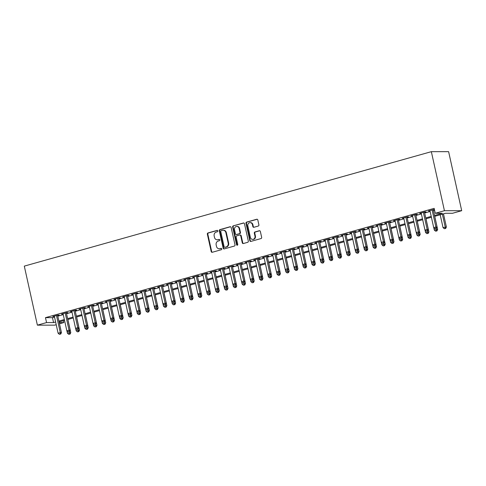 <?xml version="1.0" encoding="UTF-8"?>
<svg xmlns="http://www.w3.org/2000/svg" width="486" height="486" viewBox="0 0 486 486"><rect width="100%" height="100%" fill="white"/><g stroke="black" fill="none" stroke-linecap="round" stroke-linejoin="round"><path stroke-width="0.73" d="M217.856 230.899A0.699 0.62 -90 0 0 217.102 230.394L207.996 232.958A0.996 0.881 -90 0 0 207.352 234.161L211.203 251.548A0.996 0.881 -90 0 0 212.279 252.27L221.385 249.707A0.699 0.62 -90 0 0 221.087 248.358L219.909 248.686A3.183 2.825 -90 0 1 219.222 248.783A3.183 2.825 -90 0 1 216.477 246.372L216.161 244.92A3.183 2.825 -90 0 1 218.214 241.056L219.393 240.728A0.699 0.62 -90 0 0 219.095 239.373L217.916 239.707A3.183 2.825 -90 0 1 217.23 239.805A3.183 2.825 -90 0 1 214.49 237.387L214.168 235.941A3.183 2.825 -90 0 1 216.227 232.077L217.406 231.749A0.699 0.62 -90 0 0 217.856 230.899M258.248 226.057A0.996 0.881 -90 0 0 258.892 224.854L257.811 219.976A0.996 0.881 -90 0 0 256.736 219.253L246.621 222.096A0.996 0.881 -90 0 0 245.977 223.299L249.828 240.685A0.996 0.881 -90 0 0 250.904 241.408L261.018 238.565A0.996 0.881 -90 0 0 261.662 237.356L260.356 231.47A0.996 0.881 -90 0 0 259.287 230.741L254.956 231.962A0.996 0.881 -90 0 0 254.312 233.165L254.962 236.087A2.661 2.363 -90 0 1 250.375 237.381L247.836 225.935A2.661 2.363 -90 0 1 252.422 224.641L252.848 226.549A0.996 0.881 -90 0 0 253.917 227.278L258.248 226.057M46.559 322.576L45.465 317.656L434.168 208.36L435.262 213.281L444.435 210.705L431.343 151.668L24.3 266.121L37.386 325.158L46.559 322.576L53.557 322.576L55.617 321.999M231.142 227.472A0.996 0.881 -90 0 0 230.072 226.749L219.958 229.592A0.996 0.881 -90 0 0 219.314 230.801L223.165 248.182A0.996 0.881 -90 0 0 224.24 248.905L234.355 246.062A0.996 0.881 -90 0 0 234.999 244.853L231.142 227.472M233.286 225.844L243.407 223.001A0.996 0.881 -90 0 1 244.476 223.724L248.328 241.105A0.996 0.881 -90 0 1 247.69 242.314L243.358 243.529A0.996 0.881 -90 0 1 242.283 242.806L240.722 235.759A0.996 0.881 -90 0 0 239.653 235.03L236.779 235.838A0.996 0.881 -90 0 0 236.135 237.047L237.763 244.385A0.699 0.62 -90 0 1 236.56 244.725L232.642 227.053A0.996 0.881 -90 0 1 233.286 225.844L243.851 223.007M57.664 315.505L59.189 315.08L58.022 315.08L52.78 316.55L54.377 316.429M66.394 313.051L67.925 312.62L66.758 312.62L61.515 314.096L63.113 313.974M75.13 310.597L76.66 310.165L75.494 310.165L70.251 311.641L71.849 311.52M83.865 308.136L85.396 307.711L84.23 307.711L78.987 309.181L80.585 309.06M92.601 305.682L94.132 305.251L92.966 305.251L87.723 306.727L89.321 306.605M101.337 303.228L102.862 302.796L101.696 302.796L96.459 304.272L98.057 304.151M110.073 300.773L111.598 300.342L110.431 300.342L105.195 301.812L106.786 301.691M118.803 298.313L120.334 297.888L119.167 297.888L113.924 299.358L115.522 299.236M127.539 295.859L129.069 295.427L127.903 295.427L122.66 296.903L124.258 296.782M136.274 293.404L137.805 292.973L136.639 292.973L131.396 294.449L132.994 294.328M145.01 290.944L146.541 290.519L145.375 290.519L140.132 291.989L141.73 291.867M153.746 288.49L155.271 288.058L154.105 288.058L148.868 289.535L150.466 289.413M162.482 286.035L164.007 285.604L162.84 285.604L157.604 287.08L159.195 286.959M171.218 283.581L172.743 283.15L171.576 283.15L166.334 284.62L167.931 284.498M179.948 281.121L181.478 280.689L180.312 280.695L175.069 282.166L176.667 282.044M188.683 278.666L190.214 278.235L189.048 278.235L183.805 279.711L185.403 279.59M197.419 276.212L198.95 275.781L197.784 275.781L192.541 277.257L194.139 277.135M206.155 273.752L207.686 273.326L206.514 273.326L201.277 274.797L202.875 274.675M214.891 271.297L216.416 270.866L215.249 270.866L210.013 272.342L211.604 272.221M223.627 268.843L225.152 268.412L223.985 268.412L218.743 269.888L220.34 269.766M232.357 266.383L233.888 265.957L232.721 265.957L227.478 267.428L229.076 267.306M241.092 263.928L242.623 263.497L241.457 263.497L236.214 264.973L237.812 264.852M249.828 261.474L251.359 261.043L250.193 261.043L244.95 262.519L246.548 262.397M258.564 259.02L260.095 258.588L258.929 258.588L253.686 260.059L255.284 259.943M267.3 256.559L268.825 256.134L267.658 256.134L262.422 257.604L264.02 257.483M276.036 254.105L277.561 253.674L276.394 253.674L271.152 255.15L272.749 255.029M284.766 251.651L286.297 251.219L285.13 251.219L279.887 252.696L281.485 252.574M293.501 249.19L295.032 248.765L293.866 248.765L288.623 250.235L290.221 250.114M302.237 246.736L303.768 246.305L302.602 246.305L297.359 247.781L298.957 247.66M310.973 244.282L312.504 243.851L311.338 243.851L306.095 245.327L307.693 245.205M319.709 241.828L321.234 241.396L320.067 241.396L314.831 242.866L316.429 242.745M328.445 239.367L329.97 238.942L328.803 238.942L323.567 240.412L325.158 240.291M337.181 236.913L338.706 236.482L337.539 236.482L332.296 237.958L333.894 237.836M345.911 234.459L347.441 234.027L346.275 234.027L341.032 235.503L342.63 235.382M354.646 231.998L356.177 231.573L355.011 231.573L349.768 233.043L351.366 232.922M363.382 229.544L364.913 229.113L363.747 229.113L358.504 230.589L360.102 230.467M372.118 227.09L373.649 226.658L372.476 226.658L367.24 228.134L368.838 228.013M380.854 224.629L382.379 224.204L381.212 224.204L375.976 225.674L377.567 225.553M389.59 222.175L391.115 221.744L389.948 221.75L384.705 223.22L386.303 223.098M398.32 219.721L399.85 219.289L398.684 219.289L393.441 220.766L395.039 220.644M407.055 217.266L408.586 216.835L407.42 216.835L402.177 218.311L403.775 218.19M415.791 214.806L417.322 214.381L416.156 214.381L410.913 215.851L412.511 215.729M424.527 212.352L426.058 211.92L424.892 211.92L419.649 213.397L421.247 213.275M45.465 317.656L52.47 317.656L54.523 317.079M57.804 316.155L63.259 314.624M66.539 313.701L71.995 312.164M75.275 311.24L80.731 309.71M84.011 308.786L89.46 307.255M92.747 306.332L98.196 304.795M101.477 303.872L106.932 302.341M110.213 301.417L115.668 299.886M118.949 298.963L124.404 297.432M127.684 296.509L133.14 294.972M136.42 294.048L141.869 292.517M145.156 291.594L150.605 290.063M153.886 289.14L159.341 287.603M162.622 286.679L168.077 285.148M171.358 284.225L176.813 282.694M180.093 281.771L185.549 280.234M188.829 279.316L194.279 277.779M197.565 276.856L203.014 275.325M206.301 274.402L211.75 272.871M215.031 271.947L220.486 270.41M223.767 269.487L229.222 267.956M232.502 267.033L237.958 265.502M241.238 264.578L246.688 263.041M249.974 262.124L255.423 260.587M258.71 259.664L264.159 258.133M267.44 257.209L272.895 255.679M276.176 254.755L281.631 253.218M284.911 252.295L290.367 250.764M293.647 249.84L299.103 248.31M302.383 247.386L307.832 245.849M311.119 244.926L316.568 243.395M319.849 242.471L325.304 240.941M328.585 240.017L334.04 238.48M337.32 237.563L342.776 236.026M346.056 235.103L351.512 233.572M354.792 232.648L360.241 231.117M363.528 230.194L368.977 228.657M372.264 227.734L377.713 226.203M380.994 225.279L386.449 223.748M389.729 222.825L395.185 221.288M398.465 220.371L403.921 218.834M407.201 217.91L412.65 216.379M415.937 215.456L421.386 213.925M424.673 213.002L430.122 211.465M433.403 210.541L434.581 210.213M434.417 209.466L428.385 210.942L429.982 210.821M433.263 209.897L434.435 209.563M434.684 216.325L445.528 213.281L452.527 213.275L461.7 210.699L448.614 151.662L431.343 151.668M63.417 320.724L63.824 322.57L59.499 323.791M56.218 324.709L54.657 325.152L37.386 325.158M461.7 210.699L444.435 210.705M434.496 215.462L442.26 213.281L435.262 213.281M58.897 321.076L64.346 319.539M67.633 318.616L73.082 317.085M76.363 316.161L81.818 314.63M85.099 313.707L90.554 312.17M93.834 311.253L99.29 309.716M102.57 308.792L108.026 307.261M111.306 306.338L116.755 304.807M120.042 303.884L125.491 302.347M128.772 301.423L134.227 299.892M137.508 298.969L142.963 297.438M146.243 296.515L151.699 294.978M154.979 294.06L160.435 292.523M163.715 291.6L169.164 290.069M172.451 289.146L177.9 287.615M181.187 286.691L186.636 285.154M189.917 284.231L195.372 282.7M198.653 281.777L204.108 280.246M207.388 279.322L212.844 277.785M216.124 276.862L221.573 275.331M224.86 274.408L230.309 272.877M233.596 271.953L239.045 270.416M242.326 269.499L247.781 267.962M251.062 267.039L256.517 265.508M259.797 264.584L265.253 263.054M268.533 262.13L273.989 260.593M277.269 259.67L282.718 258.139M286.005 257.216L291.454 255.685M294.735 254.761L300.19 253.224M303.471 252.307L308.926 250.77M312.206 249.847L317.662 248.316M320.942 247.392L326.398 245.861M329.678 244.938L335.127 243.401M338.414 242.478L343.863 240.947M347.15 240.023L352.599 238.492M355.88 237.569L361.335 236.032M364.615 235.109L370.071 233.578M373.351 232.654L378.807 231.123M382.087 230.2L387.536 228.669M390.823 227.746L396.272 226.209M399.559 225.285L405.008 223.754M408.289 222.831L413.744 221.3M417.024 220.377L422.48 218.84M425.76 217.916L431.216 216.385M59.225 322.57L63.824 322.57M431.404 217.248L425.955 218.785M422.668 219.708L417.219 221.239M413.938 222.163L408.483 223.694M405.203 224.617L399.747 226.148M396.467 227.071L391.011 228.608M387.731 229.532L382.275 231.063M378.995 231.986L373.546 233.517M370.259 234.44L364.81 235.977M361.523 236.901L356.074 238.432M352.793 239.355L347.338 240.886M344.058 241.809L338.602 243.346M335.322 244.264L329.866 245.801M326.586 246.724L321.137 248.255M317.85 249.178L312.401 250.709M309.114 251.633L303.665 253.17M300.384 254.093L294.929 255.624M291.649 256.547L286.193 258.078M282.913 259.002L277.457 260.539M274.177 261.456L268.722 262.993M265.441 263.916L259.992 265.447M256.705 266.371L251.256 267.901M247.975 268.825L242.52 270.362M239.24 271.285L233.784 272.816M230.504 273.74L225.048 275.27M221.768 276.194L216.313 277.731M213.032 278.654L207.583 280.185M204.296 281.108L198.847 282.639M195.56 283.563L190.111 285.1M186.831 286.017L181.375 287.554M178.095 288.477L172.639 290.008M169.359 290.932L163.904 292.463M160.623 293.386L155.174 294.923M151.887 295.846L146.438 297.377M143.151 298.301L137.702 299.832M134.422 300.755L128.966 302.292M125.686 303.209L120.23 304.746M116.95 305.67L111.494 307.201M108.214 308.124L102.759 309.655M99.478 310.578L94.029 312.115M90.742 313.039L85.293 314.57M82.013 315.493L76.557 317.024M73.277 317.947L67.821 319.484M64.541 320.408L59.085 321.939M52.47 317.656L53.557 322.576M53.952 316.55L53.879 316.24M62.682 314.096L62.615 313.786M71.418 311.641L71.351 311.332M80.154 309.181L80.087 308.871M88.889 306.727L88.823 306.417M97.625 304.272L97.552 303.963M106.361 301.812L106.288 301.508M115.091 299.358L115.024 299.048M123.827 296.903L123.76 296.594M132.563 294.449L132.496 294.139M141.298 291.989L141.232 291.679M150.034 289.535L149.967 289.225M158.77 287.08L158.697 286.77M167.5 284.62L167.433 284.316M176.236 282.166L176.169 281.856M184.972 279.711L184.905 279.401M193.707 277.251L193.641 276.947M202.443 274.797L202.376 274.487M211.179 272.342L211.106 272.032M219.909 269.888L219.842 269.578M228.645 267.428L228.578 267.124M237.381 264.973L237.314 264.663M246.116 262.519L246.05 262.209M254.852 260.059L254.786 259.755M263.588 257.604L263.515 257.294M272.324 255.15L272.251 254.84M281.054 252.696L280.987 252.386M289.79 250.235L289.723 249.925M298.526 247.781L298.459 247.471M307.261 245.327L307.195 245.017M315.997 242.866L315.924 242.563M324.733 240.412L324.66 240.102M333.463 237.958L333.396 237.648M342.199 235.497L342.132 235.194M350.935 233.043L350.868 232.733M359.67 230.589L359.604 230.279M368.406 228.134L368.339 227.825M377.142 225.674L377.069 225.37M385.872 223.22L385.805 222.91M394.608 220.766L394.541 220.456M403.344 218.305L403.277 218.001M412.079 215.851L412.013 215.541M420.815 213.397L420.748 213.087M429.551 210.942L429.478 210.632M217.23 239.805L217.698 239.805A3.183 2.825 -90 0 0 218.384 239.707L217.916 239.707M219.472 239.404L218.384 239.707M219.222 248.783L219.69 248.783A3.183 2.825 -90 0 0 220.377 248.686L219.909 248.686M221.458 248.382L220.377 248.686M217.479 230.419L208.464 232.958A0.996 0.881 -90 0 0 207.82 234.161L211.671 251.548A0.996 0.881 -90 0 0 212.297 252.264M230.522 226.755L220.419 229.592A0.996 0.881 -90 0 0 219.781 230.801L223.633 248.182A0.996 0.881 -90 0 0 224.259 248.899M221.197 230.68A0.699 0.62 -90 0 0 220.747 231.524L224.131 246.785A0.699 0.62 -90 0 0 224.878 247.289L226.124 246.943A3.183 2.825 -90 0 0 228.183 243.079L225.869 232.648A3.183 2.825 -90 0 0 223.123 230.236A3.183 2.825 -90 0 0 222.442 230.328L221.197 230.68M225.048 247.289A0.699 0.62 -90 0 0 225.346 247.289L224.878 247.289M223.123 230.236L223.59 230.236A3.183 2.825 -90 0 1 226.336 232.648L228.651 243.079A3.183 2.825 -90 0 1 226.591 246.943L225.346 247.289M239.865 235.005L240.333 234.999A0.996 0.881 -90 0 1 241.19 235.759L242.751 242.806A0.996 0.881 -90 0 0 243.377 243.529M233.754 225.844A0.996 0.881 -90 0 0 233.11 227.053L237.028 244.725A0.699 0.62 -90 0 0 237.399 245.199M239.1 228.438A2.661 2.363 -90 0 0 234.513 229.732L235.406 233.76A0.996 0.881 -90 0 0 236.482 234.489L239.349 233.681A0.996 0.881 -90 0 0 239.993 232.472L239.1 228.438L239.568 228.438A2.661 2.363 -90 0 0 237.271 226.421L236.81 226.421M236.263 234.519L236.731 234.519A0.996 0.881 -90 0 0 236.943 234.489L236.482 234.489M239.568 228.438L240.461 232.472A0.996 0.881 -90 0 1 239.817 233.681L236.943 234.489M250.126 222.624L250.594 222.624A2.661 2.363 -90 0 1 252.89 224.641L253.309 226.549A0.996 0.881 -90 0 0 253.935 227.272M252.665 239.398L253.133 239.398A2.661 2.363 -90 0 0 255.423 236.087L254.962 236.087M259.731 230.747L255.423 231.962A0.996 0.881 -90 0 0 254.779 233.165L255.423 236.087M257.185 219.253L247.088 222.096A0.996 0.881 -90 0 0 246.445 223.299L250.296 240.685A0.996 0.881 -90 0 0 250.922 241.402M66.91 330.845L67.439 333.238L70.792 332.624L67.876 319.466M69.601 334.089L68.726 334.332L70.069 334.089L69.601 334.089L69.407 331.652M68.726 334.332L67.439 333.238M70.792 332.624L70.069 334.089M56.498 315.505L60.288 332.624L58.107 333.238L54.311 316.119M57.591 315.201L61.455 332.624L60.288 332.624L60.27 334.089L59.395 334.338L60.27 334.089M60.738 334.089L61.455 332.624M58.107 333.238L59.395 334.338M75.646 328.384L76.174 330.784L79.528 330.17L76.606 317.012M78.337 331.628L77.462 331.877L78.805 331.628L78.337 331.628L78.143 329.198M77.462 331.877L76.174 330.784M79.528 330.17L78.805 331.628M84.376 325.93L84.91 328.323L88.258 327.71L85.342 314.557M87.073 329.174L86.198 329.423L87.541 329.174L87.073 329.174L86.879 326.738M86.198 329.423L84.91 328.323M88.258 327.71L87.541 329.174M93.112 323.476L93.646 325.869L96.993 325.255L94.077 312.097M95.809 326.72L94.934 326.963L96.271 326.72L95.809 326.72L95.614 324.284M94.934 326.963L93.646 325.869M96.993 325.255L96.271 326.72M101.847 321.015L102.382 323.415L105.729 322.801L102.813 309.643M104.539 324.265L103.67 324.508L105.006 324.265L104.539 324.265L104.35 321.829M103.67 324.508L102.382 323.415M105.729 322.801L105.006 324.265M65.227 313.051L69.024 330.17L66.843 330.784L63.046 313.664M66.327 312.741L70.191 330.17L69.024 330.17L69.006 331.634L68.131 331.877L69.006 331.634M69.468 331.634L70.191 330.17M66.843 330.784L68.131 331.877M73.963 310.597L77.76 327.716L75.579 328.329L71.782 311.21M75.063 310.287L78.926 327.716L77.76 327.716L77.736 329.18L76.867 329.423L77.736 329.18M78.203 329.18L78.926 327.716M75.579 328.329L76.867 329.423M82.699 308.142L86.496 325.262L84.309 325.875L80.518 308.756M83.799 307.832L87.662 325.255L86.496 325.262L86.472 326.72L85.597 326.969L86.472 326.72M86.939 326.72L87.662 325.255M84.309 325.875L85.597 326.969M91.435 305.682L95.232 322.801L93.045 323.415L89.248 306.295M92.534 305.372L96.398 322.801L95.232 322.801L95.207 324.265L94.333 324.514L95.207 324.265M95.675 324.265L96.398 322.801M93.045 323.415L94.333 324.514M110.583 318.561L111.112 320.96L114.465 320.341L111.549 307.188M113.274 321.805L112.406 322.054L113.742 321.805L113.274 321.805L113.08 319.369M112.406 322.054L111.112 320.96M114.465 320.341L113.742 321.805M100.171 303.228L103.961 320.347L101.781 320.96L97.984 303.841M101.27 302.918L105.134 320.347L103.961 320.347L103.943 321.811L103.068 322.054L103.943 321.811M104.411 321.811L105.134 320.347M101.781 320.96L103.068 322.054M119.319 316.107L119.848 318.5L123.201 317.887L120.285 304.728M122.01 319.351L121.136 319.594L122.478 319.351L122.01 319.351L121.816 316.915M121.136 319.594L119.848 318.5M123.201 317.887L122.478 319.351M108.907 300.773L112.697 317.893L110.516 318.506L106.72 301.387M110 300.463L113.864 317.893L112.697 317.893L112.679 319.357L111.804 319.6L112.679 319.357M113.147 319.351L113.864 317.893M110.516 318.506L111.804 319.6M128.055 313.652L128.583 316.046L131.937 315.432L129.015 302.274M130.746 316.896L129.871 317.139L131.214 316.896L130.746 316.896L130.552 314.46M129.871 317.139L128.583 316.046M131.937 315.432L131.214 316.896M117.636 298.313L121.433 315.432L119.252 316.046L115.455 298.926M118.736 298.009L122.6 315.432L121.433 315.432L121.415 316.896L120.54 317.145L121.415 316.896M121.877 316.896L122.6 315.432M119.252 316.046L120.54 317.145M136.791 311.192L137.319 313.592L140.667 312.978L137.751 299.819M139.482 314.436L138.607 314.685L139.95 314.436L139.482 314.436L139.288 312M138.607 314.685L137.319 313.592M140.667 312.978L139.95 314.436M126.372 295.859L130.169 312.978L127.988 313.592L124.191 296.472M127.472 295.549L131.335 312.978L130.169 312.978L130.145 314.442L129.276 314.685L130.145 314.442M130.613 314.442L131.335 312.978M127.988 313.592L129.276 314.685M145.521 308.738L146.055 311.131L149.402 310.518L146.486 297.365M148.218 311.982L147.343 312.231L148.686 311.982L148.218 311.982L148.023 309.546M147.343 312.231L146.055 311.131M149.402 310.518L148.686 311.982M135.108 293.404L138.905 310.524L136.718 311.137L132.927 294.018M136.208 293.094L140.071 310.524L138.905 310.524L138.881 311.988L138.012 312.231L138.881 311.988M139.348 311.988L140.071 310.524M136.718 311.137L138.012 312.231M154.256 306.283L154.791 308.677L158.138 308.063L155.222 294.905M156.954 309.527L156.079 309.77L157.415 309.527L156.954 309.527L156.759 307.091M156.079 309.77L154.791 308.677M158.138 308.063L157.415 309.527M143.844 290.944L147.641 308.063L145.454 308.683L141.657 291.564M144.943 290.64L148.807 308.063L147.641 308.063L147.616 309.527L146.742 309.776L147.616 309.527M148.084 309.527L148.807 308.063M145.454 308.683L146.742 309.776M162.992 303.823L163.521 306.223L166.874 305.609L163.958 292.451M165.683 307.073L164.815 307.316L166.151 307.073L165.683 307.073L165.489 304.637M164.815 307.316L163.521 306.223M166.874 305.609L166.151 307.073M152.58 288.49L156.377 305.609L154.19 306.223L150.393 289.103M153.679 288.18L157.543 305.609L156.377 305.609L156.352 307.073L155.477 307.316L156.352 307.073M156.82 307.073L157.543 305.609M154.19 306.223L155.477 307.316M171.728 301.369L172.257 303.762L175.61 303.149L172.694 289.996M174.419 304.613L173.545 304.862L174.887 304.613L174.419 304.613L174.225 302.177M173.545 304.862L172.257 303.762M175.61 303.149L174.887 304.613M161.316 286.035L165.106 303.155L162.925 303.768L159.129 286.649M162.409 285.725L166.273 303.155L165.106 303.155L165.088 304.619L164.213 304.862L165.088 304.619M165.556 304.619L166.273 303.155M162.925 303.768L164.213 304.862M170.045 283.581L173.842 300.7L171.661 301.314L167.864 284.195M171.145 283.271L175.009 300.7L173.842 300.7L173.824 302.158L172.949 302.407L173.824 302.158M174.286 302.158L175.009 300.7M171.661 301.314L172.949 302.407M178.781 281.121L182.578 298.24L180.397 298.854L176.6 281.734M179.881 280.811L183.744 298.24L182.578 298.24L182.56 299.704L181.685 299.953L182.56 299.704M183.022 299.704L183.744 298.24M180.397 298.854L181.685 299.953M180.464 298.914L180.992 301.308L184.346 300.694L181.43 287.536M183.155 302.158L182.28 302.401L183.623 302.158L183.155 302.158L182.961 299.722M182.28 302.401L180.992 301.308M184.346 300.694L183.623 302.158M189.2 296.46L189.728 298.854L193.076 298.24L190.16 285.082M191.891 299.704L191.016 299.947L192.359 299.704L191.891 299.704L191.697 297.268M191.016 299.947L189.728 298.854M193.076 298.24L192.359 299.704M197.93 294L198.464 296.399L201.811 295.78L198.895 282.627M200.627 297.244L199.752 297.493L201.095 297.244L200.627 297.244L200.432 294.808M199.752 297.493L198.464 296.399M201.811 295.78L201.095 297.244M187.517 278.666L191.314 295.786L189.127 296.399L185.336 279.28M188.617 278.357L192.48 295.786L191.314 295.786L191.29 297.25L190.421 297.493L191.29 297.25M191.757 297.25L192.48 295.786M189.127 296.399L190.421 297.493M206.665 291.545L207.2 293.939L210.547 293.325L207.631 280.173M209.363 294.789L208.488 295.038L209.824 294.789L209.363 294.789L209.168 292.353M208.488 295.038L207.2 293.939M210.547 293.325L209.824 294.789M196.253 276.212L200.05 293.331L197.863 293.945L194.072 276.826M197.352 275.902L201.216 293.331L200.05 293.331L200.025 294.795L199.151 295.038L200.025 294.795M200.493 294.795L201.216 293.331M197.863 293.945L199.151 295.038M215.401 289.091L215.936 291.485L219.283 290.871L216.367 277.713M218.093 292.335L217.224 292.578L218.56 292.335L218.093 292.335L217.898 289.899M217.224 292.578L215.936 291.485M219.283 290.871L218.56 292.335M204.989 273.752L208.786 290.871L206.599 291.491L202.802 274.365M206.088 273.448L209.952 290.871L208.786 290.871L208.761 292.335L207.887 292.584L208.761 292.335M209.229 292.335L209.952 290.871M206.599 291.491L207.887 292.584M224.137 286.631L224.666 289.03L228.019 288.417L225.103 275.258M226.828 289.881L225.954 290.124L227.296 289.875L226.828 289.881L226.634 287.445M225.954 290.124L224.666 289.03M228.019 288.417L227.296 289.875M213.725 271.297L217.515 288.417L215.334 289.03L211.538 271.911M214.818 270.988L218.682 288.417L217.515 288.417L217.497 289.881L216.622 290.124L217.497 289.881M217.965 289.881L218.682 288.417M215.334 289.03L216.622 290.124M232.873 284.176L233.401 286.57L236.755 285.956L233.839 272.804M235.564 287.42L234.689 287.669L236.032 287.42L235.564 287.42L235.37 284.984M234.689 287.669L233.401 286.57M236.755 285.956L236.032 287.42M222.46 268.843L226.251 285.962L224.07 286.576L220.273 269.457M223.554 268.533L227.418 285.962L226.251 285.962L226.233 287.426L225.358 287.669L226.233 287.426M226.701 287.426L227.418 285.962M224.07 286.576L225.358 287.669M241.609 281.722L242.137 284.116L245.491 283.502L242.569 270.344M244.3 284.966L243.425 285.209L244.768 284.966L244.3 284.966L244.106 282.53M243.425 285.209L242.137 284.116M245.491 283.502L244.768 284.966M231.19 266.389L234.987 283.508L232.806 284.122L229.009 267.002M232.29 266.079L236.153 283.508L234.987 283.508L234.969 284.966L234.094 285.215L234.969 284.966M235.431 284.966L236.153 283.508M232.806 284.122L234.094 285.215M250.339 279.262L250.873 281.661L254.221 281.048L251.305 267.889M253.036 282.512L252.161 282.755L253.504 282.512L253.036 282.512L252.841 280.076M252.161 282.755L250.873 281.661M254.221 281.048L253.504 282.512M239.926 263.928L243.723 281.048L241.536 281.661L237.745 264.542M241.026 263.619L244.889 281.048L243.723 281.048L243.699 282.512L242.83 282.761L243.699 282.512M244.166 282.512L244.889 281.048M241.536 281.661L242.83 282.761M259.074 276.807L259.609 279.207L262.956 278.587L260.04 265.435M261.772 280.051L260.897 280.3L262.233 280.051L261.772 280.051L261.577 277.615M260.897 280.3L259.609 279.207M262.956 278.587L262.233 280.051M248.662 261.474L252.459 278.593L250.272 279.207L246.481 262.088M249.761 261.164L253.625 278.593L252.459 278.593L252.434 280.058L251.56 280.3L252.434 280.058M252.902 280.058L253.625 278.593M250.272 279.207L251.56 280.3M267.81 274.353L268.345 276.747L271.692 276.133L268.776 262.975M270.502 277.597L269.633 277.84L270.969 277.597L270.502 277.597L270.313 275.161M269.633 277.84L268.345 276.747M271.692 276.133L270.969 277.597M276.546 271.899L277.075 274.292L280.428 273.679L277.512 260.52M279.237 275.143L278.369 275.386L279.705 275.143L279.237 275.143L279.043 272.707M278.369 275.386L277.075 274.292M280.428 273.679L279.705 275.143M285.282 269.438L285.811 271.838L289.164 271.224L286.248 258.066M287.973 272.682L287.098 272.932L288.441 272.682L287.973 272.682L287.779 270.252M287.098 272.932L285.811 271.838M289.164 271.224L288.441 272.682M257.398 259.02L261.195 276.139L259.008 276.753L255.211 259.633M258.497 258.71L262.361 276.139L261.195 276.139L261.17 277.603L260.296 277.846L261.17 277.603M261.638 277.603L262.361 276.139M259.008 276.753L260.296 277.846M266.134 256.559L269.924 273.679L267.743 274.292L263.947 257.173M267.233 256.256L271.097 273.679L269.924 273.679L269.906 275.143L269.031 275.392L269.906 275.143M270.374 275.143L271.097 273.679M267.743 274.292L269.031 275.392M274.869 254.105L278.66 271.224L276.479 271.838L272.682 254.719M275.963 253.795L279.827 271.224L278.66 271.224L278.642 272.689L277.767 272.932L278.642 272.689M279.11 272.689L279.827 271.224M276.479 271.838L277.767 272.932M294.018 266.984L294.546 269.378L297.9 268.764L294.978 255.612M296.709 270.228L295.834 270.477L297.177 270.228L296.709 270.228L296.515 267.792M295.834 270.477L294.546 269.378M297.9 268.764L297.177 270.228M283.599 251.651L287.396 268.77L285.215 269.384L281.418 252.264M284.699 251.341L288.562 268.77L287.396 268.77L287.378 270.234L286.503 270.477L287.378 270.234M287.84 270.234L288.562 268.77M285.215 269.384L286.503 270.477M302.748 264.53L303.282 266.923L306.63 266.31L303.714 253.151M305.445 267.774L304.57 268.017L305.913 267.774L305.445 267.774L305.251 265.338M304.57 268.017L303.282 266.923M306.63 266.31L305.913 267.774M292.335 249.19L296.132 266.316L293.951 266.929L290.154 249.81M293.435 248.887L297.298 266.31L296.132 266.316L296.108 267.774L295.239 268.023L296.108 267.774M296.575 267.774L297.298 266.31M293.951 266.929L295.239 268.023M311.483 262.069L312.018 264.469L315.365 263.855L312.449 250.697M314.181 265.32L313.306 265.563L314.642 265.32L314.181 265.32L313.986 262.883M313.306 265.563L312.018 264.469M315.365 263.855L314.642 265.32M301.071 246.736L304.868 263.855L302.681 264.469L298.89 247.35M302.171 246.426L306.034 263.855L304.868 263.855L304.844 265.32L303.975 265.569L304.844 265.32M305.311 265.32L306.034 263.855M302.681 264.469L303.975 265.569M320.219 259.615L320.754 262.015L324.101 261.395L321.185 248.243M322.917 262.859L322.042 263.108L323.378 262.859L322.917 262.859L322.722 260.423M322.042 263.108L320.754 262.015M324.101 261.395L323.378 262.859M309.807 244.282L313.604 261.401L311.417 262.015L307.62 244.895M310.906 243.972L314.77 261.401L313.604 261.401L313.579 262.865L312.705 263.108L313.579 262.865M314.047 262.865L314.77 261.401M311.417 262.015L312.705 263.108M328.955 257.161L329.484 259.554L332.837 258.941L329.921 245.782M331.646 260.405L330.778 260.648L332.114 260.405L331.646 260.405L331.452 257.969M330.778 260.648L329.484 259.554M332.837 258.941L332.114 260.405M337.691 254.707L338.22 257.1L341.573 256.487L338.657 243.328M340.382 257.951L339.507 258.194L340.85 257.951L340.382 257.951L340.188 255.515M339.507 258.194L338.22 257.1M341.573 256.487L340.85 257.951M346.427 252.246L346.955 254.646L350.309 254.026L347.393 240.874M349.118 255.49L348.243 255.739L349.586 255.49L349.118 255.49L348.924 253.054M348.243 255.739L346.955 254.646M350.309 254.026L349.586 255.49M318.543 241.828L322.34 258.947L320.153 259.56L316.356 242.441M319.642 241.518L323.506 258.947L322.34 258.947L322.315 260.405L321.44 260.654L322.315 260.405M322.783 260.405L323.506 258.947M320.153 259.56L321.44 260.654M327.278 239.367L331.069 256.487L328.888 257.1L325.091 239.981M328.372 239.057L332.236 256.487L331.069 256.487L331.051 257.951L330.176 258.2L331.051 257.951M331.519 257.951L332.236 256.487M328.888 257.1L330.176 258.2M336.008 236.913L339.805 254.032L337.624 254.646L333.827 237.526M337.108 236.603L340.972 254.032L339.805 254.032L339.787 255.496L338.912 255.739L339.787 255.496M340.249 255.496L340.972 254.032M337.624 254.646L338.912 255.739M355.163 249.792L355.691 252.185L359.039 251.572L356.123 238.419M357.854 253.036L356.979 253.285L358.322 253.036L357.854 253.036L357.66 250.6M356.979 253.285L355.691 252.185M359.039 251.572L358.322 253.036M344.744 234.459L348.541 251.578L346.36 252.191L342.563 235.072M345.844 234.149L349.707 251.578L348.541 251.578L348.523 253.042L347.648 253.285L348.523 253.042M348.984 253.042L349.707 251.578M346.36 252.191L347.648 253.285M363.893 247.338L364.427 249.731L367.774 249.118L364.858 235.959M366.59 250.582L365.715 250.825L367.058 250.582L366.59 250.582L366.395 248.146M365.715 250.825L364.427 249.731M367.774 249.118L367.058 250.582M353.48 231.998L357.277 249.118L355.09 249.737L351.299 232.618M354.58 231.694L358.443 249.118L357.277 249.118L357.253 250.582L356.384 250.831L357.253 250.582M357.72 250.582L358.443 249.118M355.09 249.737L356.384 250.831M372.628 244.877L373.163 247.277L376.51 246.663L373.594 233.505M375.326 248.127L374.451 248.37L375.787 248.127L375.326 248.127L375.131 245.691M374.451 248.37L373.163 247.277M376.51 246.663L375.787 248.127M362.216 229.544L366.013 246.663L363.826 247.277L360.035 230.157M363.315 229.234L367.179 246.663L366.013 246.663L365.988 248.127L365.114 248.37L365.988 248.127M366.456 248.127L367.179 246.663M363.826 247.277L365.114 248.37M381.364 242.423L381.893 244.816L385.246 244.203L382.33 231.05M384.055 245.667L383.187 245.916L384.523 245.667L384.055 245.667L383.861 243.231M383.187 245.916L381.893 244.816M385.246 244.203L384.523 245.667M370.952 227.09L374.749 244.209L372.562 244.823L368.765 227.703M372.051 226.78L375.915 244.209L374.749 244.209L374.724 245.673L373.849 245.916L374.724 245.673M375.192 245.673L375.915 244.209M372.562 244.823L373.849 245.916M390.1 239.969L390.629 242.362L393.982 241.749L391.066 228.59M392.791 243.213L391.916 243.456L393.259 243.213L392.791 243.213L392.597 240.777M391.916 243.456L390.629 242.362M393.982 241.749L393.259 243.213M379.688 224.635L383.478 241.755L381.297 242.368L377.5 225.249M380.781 224.325L384.645 241.755L383.478 241.755L383.46 243.213L382.585 243.462L383.46 243.213M383.928 243.213L384.645 241.755M381.297 242.368L382.585 243.462M398.836 237.514L399.364 239.908L402.718 239.294L399.802 226.136M401.527 240.758L400.652 241.001L401.995 240.758L401.527 240.758L401.333 238.322M400.652 241.001L399.364 239.908M402.718 239.294L401.995 240.758M388.423 222.175L392.214 239.294L390.033 239.908L386.236 222.788M389.517 221.865L393.381 239.294L392.214 239.294L392.196 240.758L391.321 241.007L392.196 240.758M392.664 240.758L393.381 239.294M390.033 239.908L391.321 241.007M407.572 235.054L408.1 237.454L411.454 236.834L408.532 223.681M410.263 238.298L409.388 238.547L410.731 238.298L410.263 238.298L410.069 235.862M409.388 238.547L408.1 237.454M411.454 236.834L410.731 238.298M397.153 219.721L400.95 236.84L398.769 237.454L394.972 220.334M398.253 219.411L402.116 236.84L400.95 236.84L400.932 238.304L400.057 238.547L400.932 238.304M401.393 238.304L402.116 236.84M398.769 237.454L400.057 238.547M416.302 232.6L416.836 234.993L420.183 234.38L417.267 221.227M418.999 235.844L418.124 236.087L419.467 235.844L418.999 235.844L418.804 233.408M418.124 236.087L416.836 234.993M420.183 234.38L419.467 235.844M405.889 217.266L409.686 234.386L407.499 234.999L403.708 217.88M406.989 216.956L410.852 234.386L409.686 234.386L409.662 235.85L408.793 236.093L409.662 235.85M410.129 235.85L410.852 234.386M407.499 234.999L408.793 236.093M425.037 230.145L425.572 232.539L428.919 231.925L426.003 218.767M427.735 233.389L426.86 233.632L428.196 233.389L427.735 233.389L427.54 230.953M426.86 233.632L425.572 232.539M428.919 231.925L428.196 233.389M414.625 214.806L418.422 231.925L416.235 232.539L412.444 215.42M415.724 214.502L419.588 231.925L418.422 231.925L418.397 233.389L417.523 233.638L418.397 233.389M418.865 233.389L419.588 231.925M416.235 232.539L417.523 233.638M433.773 227.685L434.308 230.085L437.655 229.471L434.739 216.313M436.464 230.929L435.596 231.178L436.932 230.929L436.464 230.929L436.276 228.499M435.596 231.178L434.308 230.085M437.655 229.471L436.932 230.929M423.361 212.352L427.158 229.471L424.971 230.085L421.174 212.965M424.46 212.042L428.324 229.471L427.158 229.471L427.133 230.935L426.258 231.178L427.133 230.935M427.601 230.935L428.324 229.471M424.971 230.085L426.258 231.178M440.195 214.782L443.038 227.624L446.391 227.011L443.475 213.858M445.2 228.475L444.332 228.724L445.668 228.475L445.2 228.475L445.225 227.011L442.375 214.162M444.332 228.724L443.038 227.624M446.391 227.011L445.668 228.475M432.097 209.897L435.887 227.017L433.706 227.63L429.91 210.511M433.196 209.588L437.06 227.017L435.887 227.017L435.869 228.481L434.994 228.724L435.869 228.481M436.337 228.481L437.06 227.017M433.706 227.63L434.994 228.724M217.406 230.394L217.102 230.394M211.671 251.548L211.203 251.548M207.82 234.161L207.352 234.161M208.464 232.958L207.996 232.958M223.633 248.182L223.165 248.182M219.781 230.801L219.314 230.801M220.419 229.592L219.958 229.592M230.498 226.749L230.072 226.749M226.591 246.943L226.124 246.943M228.651 243.079L228.183 243.079M226.336 232.648L225.869 232.648M243.832 223.001L243.407 223.001M242.751 242.806L242.283 242.806M241.19 235.759L240.722 235.759M237.028 244.725L236.56 244.725M233.11 227.053L232.642 227.053M239.817 233.681L239.349 233.681M240.461 232.472L239.993 232.472M253.309 226.549L252.848 226.549M252.89 224.641L252.422 224.641M254.779 233.165L254.312 233.165M255.423 231.962L254.956 231.962M259.712 230.741L259.287 230.741M250.296 240.685L249.828 240.685M246.445 223.299L245.977 223.299M247.088 222.096L246.621 222.096M257.167 219.253L256.736 219.253M225.2 247.313L224.732 247.313"/></g></svg>
